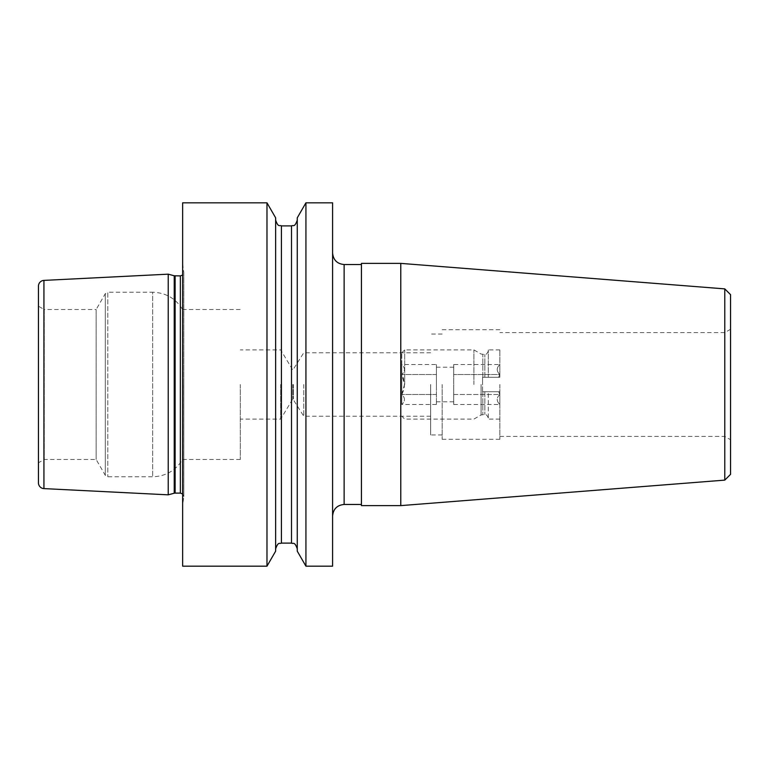 <?xml version="1.0" encoding="UTF-8"?>
<svg xmlns="http://www.w3.org/2000/svg" width="769" height="769" viewBox="0 0 769 769"><rect width="100%" height="100%" fill="white"/><g stroke="black" fill="none" stroke-linecap="round" stroke-linejoin="round"><path stroke-width="0.58" stroke-dasharray="3.85 2.88" d="M292.816 384.5L292.816 398.919L292.816 384.5M293.354 384.5L293.354 398.919L293.354 384.5M430.64 384.5L430.64 434.966L430.64 384.5M303.755 384.5L303.755 416.221L303.755 384.5M332.593 202.824L332.593 566.176M38.45 384.5L38.45 462.803L38.45 306.197L44.218 309.523L44.218 459.478L44.218 309.523L96.144 309.523L96.144 459.478L96.144 309.523L105.305 293.662L105.305 475.338L105.305 293.662L107.804 292.22L107.804 476.78L107.804 292.22L152.666 292.22L152.666 476.78L152.666 292.22C165.739 292.653 175.726 298.42 182.638 309.523L182.638 566.176M280.685 384.5L280.685 419.105L280.685 384.5M240.312 384.5L240.312 459.478L240.312 384.5M305.927 202.824L305.927 566.176M275.638 217.829L275.638 551.171M266.978 202.824L266.978 566.176M297.267 217.829L297.267 551.171M168.219 274.168L168.219 494.832M182.638 202.824L182.638 384.5L182.638 263.786L182.638 384.5L182.638 309.523L240.312 309.523M730.55 294.652L730.55 474.348M724.783 288.884L724.783 480.116M442.175 384.5L442.175 439.291L442.175 384.5M499.85 384.5L499.85 439.291L499.85 384.5M400.774 263.382L400.774 505.618M361.43 263.382L361.43 505.618M724.783 384.5L724.783 332.593L724.783 384.5M38.45 286.155L38.45 482.845M297.267 384.5L297.267 220.126L297.267 384.5M401.803 384.5L401.803 374.513L404.475 384.5L401.803 394.487L401.803 404.475L401.803 352.779L401.803 384.5M482.548 391.709L482.548 377.291L482.548 384.5L482.548 377.291L499.85 377.291L499.85 349.895L499.85 377.291L482.817 377.291L488.315 377.291L488.315 349.895L488.315 377.291L499.85 377.291L499.85 374.513L499.85 377.291L482.548 377.291L482.548 391.709L498.62 391.709L482.548 391.709M473.896 384.5L473.896 349.895L473.896 384.5M404.686 384.5L404.686 349.895L404.686 384.5M453.71 404.475L453.71 384.5L453.71 399.486L453.71 394.487L499.85 394.487L499.85 391.709L499.85 419.105L499.85 391.709L482.817 391.709L488.315 391.709L488.315 419.105L488.315 391.709L499.85 391.709L499.85 404.475L499.85 394.487C496.361 397.794 496.361 401.12 499.85 404.475C496.361 401.178 496.361 397.852 499.85 394.487L498.62 391.709L499.85 391.709L498.62 391.709L499.85 394.487L453.71 394.487L453.71 404.475L499.85 404.475M436.408 364.525L436.408 404.475L436.408 364.525L401.803 364.525L401.803 394.487C405.292 397.794 405.292 401.12 401.803 404.475C405.292 401.178 405.292 397.852 401.803 394.487C405.292 387.826 405.292 381.164 401.803 374.513L401.803 364.525C405.292 367.822 405.292 371.148 401.803 374.513C405.292 371.206 405.292 367.88 401.803 364.525M436.408 374.513L401.803 374.513L436.408 374.513M436.408 394.487L401.803 394.487L436.408 394.487M436.408 404.475L401.803 404.475M436.408 384.5L436.408 367.197L436.408 384.5M453.71 364.525L453.71 394.487L453.71 374.513L499.85 374.513L499.85 364.525L499.85 374.513C496.361 371.206 496.361 367.88 499.85 364.525C496.361 367.822 496.361 371.148 499.85 374.513L498.62 377.291L499.85 374.513L453.71 374.513L453.71 364.525L499.85 364.525M344.127 504.464L344.127 264.536M281.406 225.894L281.406 543.106M291.499 225.894L291.499 543.106M183.781 384.5L183.781 497.043L183.781 384.5M180.359 275.898L180.359 493.102M175.13 275.898L175.13 493.102M174.236 275.783L174.236 493.217M43.929 488.603L43.929 280.397M482.817 391.709L482.817 414.491L482.817 391.709M481.086 384.5L481.086 414.952L481.086 384.5M484.855 391.709L484.855 414.491L484.855 391.709M482.817 377.291L482.817 354.509L482.817 377.291M484.855 377.291L484.855 354.509L484.855 377.291M430.64 416.221L303.755 416.221L292.816 398.919L280.685 419.105L240.312 419.105M240.312 459.478L182.638 459.478C175.726 470.58 165.739 476.347 152.666 476.78L107.804 476.78L105.305 475.338L96.144 459.478L44.218 459.478L38.45 462.803M182.638 493.958L183.82 496.563L183.82 384.5L183.82 496.563L182.638 505.214M499.85 436.408L724.783 436.408L730.55 439.733M442.175 434.966L430.64 434.966M499.85 439.291L442.175 439.291M730.55 329.267L724.783 332.593L499.85 332.593M499.85 329.709L442.175 329.709M442.175 334.034L430.64 334.034M182.638 263.786L183.82 272.437L183.82 384.5L183.82 272.437L182.638 275.042M430.64 352.779L303.755 352.779L292.816 370.081L280.685 349.895L240.312 349.895M488.315 417.952C486.883 414.962 485.729 413.809 484.855 414.491L481.086 414.952L473.896 419.105L404.686 419.105L401.803 416.221M488.315 351.048C486.902 354.028 485.748 355.182 484.855 354.509L481.086 354.048L473.896 349.895L404.686 349.895L401.803 352.779M453.71 401.803L436.408 401.803M453.71 367.197L436.408 367.197M499.85 419.105L488.315 419.105M499.85 349.895L488.315 349.895"/><path stroke-width="1.15" d="M305.927 566.176L332.593 566.176L332.593 202.824L305.927 202.824L305.927 566.176L297.267 551.171L297.267 217.829L305.927 202.824M266.978 566.176L275.638 551.171L275.638 217.829L266.978 202.824L182.638 202.824L182.638 566.176L266.978 566.176L266.978 202.824M168.219 384.5L168.219 274.168L43.929 280.397L43.929 488.603L168.219 494.832L168.219 384.5M43.929 488.603A5.768 5.768 0 0 1 38.45 482.845L38.45 286.155A5.768 5.768 0 0 1 43.929 280.397M724.783 288.884L730.55 294.652L730.55 474.348L724.783 480.116L724.783 288.884L400.774 263.382L361.43 263.382L361.43 505.618L400.774 505.618L400.774 263.382M38.45 306.197L38.45 384.5M361.43 264.536L344.127 264.536L344.127 504.464C337.12 505.146 333.275 508.991 332.593 515.999M281.406 225.894L291.499 225.894L291.499 543.106L281.406 543.106L281.406 225.894C279.695 224.788 278.378 228.008 275.638 220.126M182.638 493.958L180.359 493.102L180.359 275.898L174.236 275.783L168.219 274.168M180.359 493.102L175.13 493.102L175.13 275.898M175.13 493.102L174.236 493.217L174.236 275.783M281.406 543.106C279.695 544.212 278.378 540.991 275.638 548.874M291.499 543.106C293.21 544.212 294.527 540.991 297.267 548.874M361.43 504.464L344.127 504.464M724.783 480.116L400.774 505.618M174.236 493.217L168.219 494.832M180.359 275.898L182.638 275.042M291.499 225.894C293.21 224.788 294.527 228.008 297.267 220.126M344.127 264.536C337.12 263.854 333.275 260.009 332.593 253.001"/></g></svg>
